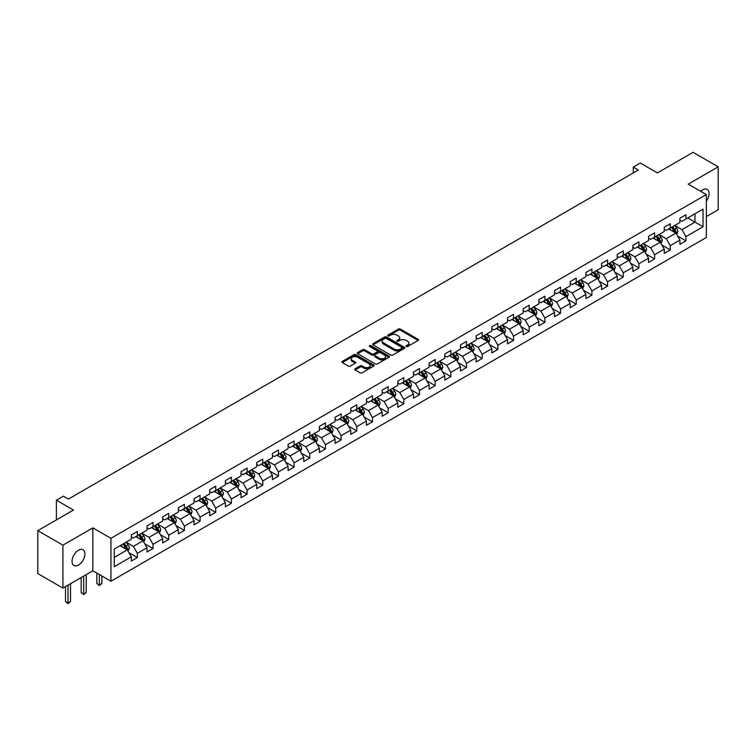 <?xml version="1.0" encoding="UTF-8"?>
<svg xmlns="http://www.w3.org/2000/svg" width="756" height="756" viewBox="0 0 756 756"><rect width="100%" height="100%" fill="white"/><g stroke="black" fill="none" stroke-linecap="round" stroke-linejoin="round"><path stroke-width="1.13" d="M406.265 346.494A0.973 0.567 0 0 0 407.645 346.494L418.125 340.446A1.399 0.803 0 0 0 418.531 339.879A1.399 0.803 0 0 0 418.125 339.302L400.368 329.058A1.399 0.803 0 0 0 398.393 329.058L387.913 335.106A0.973 0.567 0 0 0 389.302 335.9L390.654 335.125A4.46 2.58 0 0 1 396.966 335.125L398.45 335.976A4.46 2.58 0 0 1 399.754 337.8A4.46 2.58 0 0 1 398.45 339.624L397.089 340.398A0.973 0.567 0 0 0 398.469 341.202L399.829 340.417A4.46 2.58 0 0 1 406.142 340.417L407.616 341.268A4.46 2.58 0 0 1 408.92 343.092A4.46 2.58 0 0 1 407.616 344.916L406.265 345.7A0.973 0.567 0 0 0 406.265 346.494L406.265 345.7M78.492 565.053A9.091 5.254 120 0 0 84.436 557.04A9.091 5.254 120 0 0 83.037 549.754A9.091 5.254 120 0 0 78.492 550.198A9.091 5.254 120 0 0 72.548 558.212A9.091 5.254 120 0 0 73.946 565.497A9.091 5.254 120 0 0 78.492 565.053M706.34 201.2A9.091 5.254 120 0 0 707.172 189.406A9.091 5.254 120 0 0 702.626 189.86A9.091 5.254 120 0 0 700.708 191.306M355.103 368.796A1.399 0.803 0 0 0 354.696 369.372A1.399 0.803 0 0 0 355.103 369.939L360.083 372.812A1.399 0.803 0 0 0 362.058 372.812L373.691 366.093A1.399 0.803 0 0 0 374.097 365.526A1.399 0.803 0 0 0 373.691 364.959L355.944 354.706A1.399 0.803 0 0 0 353.969 354.706L342.326 361.425A1.399 0.803 0 0 0 341.92 361.992A1.399 0.803 0 0 0 342.326 362.568L348.346 366.036A1.399 0.803 0 0 0 350.321 366.036L355.301 363.163A1.399 0.803 0 0 0 355.707 362.596A1.399 0.803 0 0 0 355.301 362.02L352.315 360.3A3.733 2.155 0 0 1 351.219 358.779A3.733 2.155 0 0 1 353.524 356.785A3.733 2.155 0 0 1 357.588 357.257L369.278 364.005A3.733 2.155 0 0 1 370.374 365.526A3.733 2.155 0 0 1 368.068 367.52A3.733 2.155 0 0 1 364.005 367.047L362.058 365.923A1.399 0.803 0 0 0 360.083 365.923L355.103 368.796L355.103 369.939M706.34 216.603L718.2 209.752L718.2 166.83L693.082 152.325L657.418 172.916L640.332 163.06L633.301 167.123L638.329 170.024L68.446 499.036L63.419 496.134L56.388 500.198L56.388 519.92M62.918 545.152L62.918 588.083L92.856 570.789L92.856 527.868L62.918 545.152L37.8 530.655L73.464 510.054L56.388 500.198M92.856 527.868L110.943 538.31L706.34 194.557L706.34 237.478L110.943 581.232L110.943 538.31M718.2 166.83L688.262 184.114L706.34 194.557M390.757 355.103A1.399 0.803 0 0 0 392.723 355.103L404.365 348.384A1.399 0.803 0 0 0 404.772 347.817A1.399 0.803 0 0 0 404.365 347.25L386.609 336.996A1.399 0.803 0 0 0 384.634 336.996L373.001 343.715A1.399 0.803 0 0 0 372.595 344.292A1.399 0.803 0 0 0 373.001 344.859L390.757 355.103M369.986 346.702A0.973 0.567 0 0 1 370.979 346.843L389.009 357.257L377.386 363.957A1.399 0.803 0 0 1 375.42 363.957L357.664 353.714L362.644 350.86L362.644 349.697L357.664 352.57A1.399 0.803 0 0 0 357.257 353.146A1.399 0.803 0 0 0 357.664 353.714L357.664 352.57M362.644 350.86A1.399 0.803 0 0 1 364.619 350.86L364.619 349.697A1.399 0.803 0 0 0 362.644 349.697M364.619 349.697L371.82 353.855A1.399 0.803 0 0 0 373.795 353.855L377.093 351.946A1.399 0.803 0 0 0 377.499 351.379A1.399 0.803 0 0 0 377.093 350.812L369.599 346.484A0.973 0.567 0 0 1 370.979 345.681L389.028 356.104A1.399 0.803 0 0 1 389.435 356.671A1.399 0.803 0 0 1 389.028 357.238L389.028 356.104M62.918 588.083L37.8 573.577L37.8 530.655M128.983 552.721L137.365 557.569L137.365 553.335L147.014 547.76L147.014 552.003L153.043 548.516L153.043 544.282L162.691 538.716L162.691 542.95L168.72 539.472L168.72 535.239L178.359 529.663L178.359 533.897L184.388 530.419L184.388 526.185L194.037 520.619L194.037 524.853L200.066 521.366L200.066 517.132L209.705 511.566L209.705 515.8L215.734 512.322L215.734 508.089L225.382 502.523L225.382 506.756L231.412 503.269L231.412 499.036L241.06 493.47L241.06 497.703L247.08 494.226L247.08 489.992L256.728 484.416L256.728 488.65L262.757 485.172L262.757 480.939L272.406 475.373L272.406 479.606L278.435 476.129L278.435 471.886L288.074 466.32L288.074 470.553L294.103 467.076L294.103 462.842L303.751 457.276L303.751 461.51L309.78 458.023L309.78 453.789L319.429 448.223L319.429 452.457L325.449 448.979L325.449 444.745L335.097 439.17L335.097 443.413L341.126 439.926L341.126 435.692L350.775 430.126L350.775 434.36L356.804 430.882L356.804 426.649L366.443 421.073L366.443 425.307L372.472 421.829L372.472 417.595L382.12 412.029L382.12 416.263L388.149 412.785L388.149 408.542L397.798 402.976L397.798 407.21L403.817 403.732L403.817 399.499L413.466 393.933L413.466 398.166L419.495 394.679L419.495 390.446L429.143 384.88L429.143 389.113L435.172 385.636L435.172 381.402L444.811 375.826L444.811 380.06L450.841 376.582L450.841 372.349L460.489 366.783L460.489 371.016L466.518 367.539L466.518 363.305L476.157 357.73L476.157 361.963L482.186 358.486L482.186 354.252L491.835 348.686L491.835 352.92L497.864 349.433L497.864 345.199L507.512 339.633L507.512 343.867L513.541 340.389L513.541 336.155L523.18 330.58L523.18 334.823L529.209 331.336L529.209 327.102L538.858 321.536L538.858 325.77L544.887 322.292L544.887 318.059L554.526 312.483L554.526 316.717L560.555 313.239L560.555 309.006L570.204 303.44L570.204 307.673L576.233 304.195L576.233 299.952L585.881 294.386L585.881 298.62L591.91 295.142L591.91 290.909L601.549 285.343L601.549 289.576L607.578 286.089L607.578 281.856L617.227 276.29L617.227 280.523L623.256 277.046L623.256 272.812L632.895 267.237L632.895 271.48L638.924 267.993L638.924 263.759L648.572 258.193L648.572 262.426L654.601 258.949L654.601 254.715L664.25 249.14L664.25 253.373L670.279 249.896L670.279 245.662L679.918 240.096L679.918 244.33L685.947 240.843L685.947 236.609L703.033 226.753L703.033 209.119L694.991 213.759L694.991 222.113L703.033 226.753M137.365 557.569L131.336 561.047L131.336 556.813L114.26 566.679L114.26 549.036L131.336 539.179L131.336 534.946L137.365 531.468L137.365 535.702L147.014 530.126L147.014 525.892L153.043 522.415L153.043 526.648L162.691 521.082L162.691 516.849L168.72 513.362L168.72 517.595L178.359 512.029L178.359 507.796L184.388 504.318L184.388 508.552L194.037 502.986L194.037 498.743L200.066 495.265L200.066 499.499L209.705 493.933L209.705 489.699L215.734 486.221L215.734 490.455L225.382 484.88L225.382 480.646L231.412 477.168L231.412 481.402L241.06 475.836L241.06 471.602L247.08 468.115L247.08 472.358L256.728 466.783L256.728 462.549L262.757 459.072L262.757 463.305L272.406 457.739L272.406 453.505L278.435 450.018L278.435 454.252L288.074 448.686L288.074 444.452L294.103 440.975L294.103 445.208L303.751 439.642L303.751 435.399L309.78 431.922L309.78 436.155L319.429 430.589L319.429 426.356L325.449 422.878L325.449 427.112L335.097 421.536L335.097 417.303L341.126 413.825L341.126 418.059L350.775 412.493L350.775 408.259L356.804 404.772L356.804 409.005L366.443 403.439L366.443 399.206L372.472 395.728L372.472 399.962L382.12 394.396L382.12 390.162L388.149 386.675L388.149 390.909L397.798 385.343L397.798 381.109L403.817 377.631L403.817 381.865L413.466 376.29L413.466 372.056L419.495 368.578L419.495 372.812L429.143 367.246L429.143 363.012L435.172 359.525L435.172 363.768L444.811 358.193L444.811 353.959L450.841 350.482L450.841 354.715L460.489 349.149L460.489 344.916L466.518 341.428L466.518 345.662L476.157 340.096L476.157 335.862L482.186 332.385L482.186 336.618L491.835 331.052L491.835 326.809L497.864 323.332L497.864 327.565L507.512 321.999L507.512 317.766L513.541 314.288L513.541 318.522L523.18 312.946L523.18 308.713L529.209 305.235L529.209 309.469L538.858 303.903L538.858 299.669L544.887 296.182L544.887 300.425L554.526 294.849L554.526 290.616L560.555 287.138L560.555 291.372L570.204 285.806L570.204 281.572L576.233 278.085L576.233 282.319L585.881 276.753L585.881 272.519L591.91 269.041L591.91 273.275L601.549 267.7L601.549 263.466L607.578 259.988L607.578 264.222L617.227 258.656L617.227 254.422L623.256 250.945L623.256 255.178L632.895 249.603L632.895 245.369L638.924 241.892L638.924 246.125L648.572 240.559L648.572 236.326L654.601 232.839L654.601 237.072L664.25 231.506L664.25 227.272L670.279 223.795L670.279 228.029L679.918 222.462L679.918 218.219L685.947 214.742L685.947 218.975L703.033 209.119M135.759 536.628L142.997 540.805L133.349 546.371L126.12 542.194M131.336 536.855L133.349 538.017L137.365 535.702M133.349 546.371L137.365 553.335M142.997 540.805L147.014 547.76M151.436 527.575L158.666 531.751L149.026 537.327L141.788 533.15M147.014 527.811L149.026 528.973L153.043 526.648M149.026 537.327L153.043 544.282M158.666 531.751L162.691 538.716M167.104 518.531L174.343 522.708L164.695 528.274L157.465 524.097M162.691 518.758L164.695 519.92L168.72 517.595M164.695 528.274L168.72 535.239M174.343 522.708L178.359 529.663M182.782 509.478L190.021 513.655L180.372 519.221L173.133 515.044M178.359 509.714L180.372 510.867L184.388 508.552M180.372 519.221L184.388 526.185M190.021 513.655L194.037 520.619M198.459 500.434L205.689 504.602L196.04 510.177L188.811 506M194.037 500.661L196.04 501.823L200.066 499.499M196.04 510.177L200.066 517.132M205.689 504.602L209.705 511.566M214.128 491.381L221.366 495.558L211.718 501.124L204.479 496.947M209.705 491.608L211.718 492.77L215.734 490.455M211.718 501.124L215.734 508.089M221.366 495.558L225.382 502.523M229.805 482.328L237.034 486.505L227.395 492.08L220.157 487.903M225.382 482.564L227.395 483.727L231.412 481.402M227.395 492.08L231.412 499.036M237.034 486.505L241.06 493.47M245.473 473.284L252.712 477.461L243.063 483.027L235.834 478.85M241.06 473.511L243.063 474.673L247.08 472.358M243.063 483.027L247.08 489.992M252.712 477.461L256.728 484.416M261.151 464.231L268.38 468.408L258.741 473.974L251.502 469.797M256.728 464.467L258.741 465.63L262.757 463.305M258.741 473.974L262.757 480.939M268.38 468.408L272.406 475.373M276.828 455.188L284.058 459.365L274.409 464.931L267.18 460.754M272.406 455.414L274.409 456.577L278.435 454.252M274.409 464.931L278.435 471.886M284.058 459.365L288.074 466.32M292.496 446.135L299.735 450.311L290.087 455.877L282.848 451.701M288.074 446.371L290.087 447.524L294.103 445.208M290.087 455.877L294.103 462.842M299.735 450.311L303.751 457.276M308.174 437.081L315.403 441.258L305.764 446.834L298.525 442.657M303.751 437.318L305.764 438.48L309.78 436.155M305.764 446.834L309.78 453.789M315.403 441.258L319.429 448.223M323.842 428.038L331.081 432.215L321.432 437.781L314.203 433.604M319.429 428.265L321.432 429.427L325.449 427.112M321.432 437.781L325.449 444.745M331.081 432.215L335.097 439.17M339.52 418.985L346.749 423.162L337.11 428.737L329.871 424.56M335.097 419.221L337.11 420.383L341.126 418.059M337.11 428.737L341.126 435.692M346.749 423.162L350.775 430.126M355.197 409.941L362.426 414.118L352.778 419.684L345.549 415.507M350.775 410.168L352.778 411.33L356.804 409.005M352.778 419.684L356.804 426.649M362.426 414.118L366.443 421.073M370.865 400.888L378.104 405.065L368.455 410.631L361.217 406.454M366.443 401.124L368.455 402.277L372.472 399.962M368.455 410.631L372.472 417.595M378.104 405.065L382.12 412.029M386.543 391.844L393.772 396.021L384.133 401.587L376.894 397.41M382.12 392.071L384.133 393.233L388.149 390.909M384.133 401.587L388.149 408.542M393.772 396.021L397.798 402.976M402.211 382.791L409.45 386.968L399.801 392.534L392.572 388.357M397.798 383.027L399.801 384.18L403.817 381.865M399.801 392.534L403.817 399.499M409.45 386.968L413.466 393.933M417.888 373.738L425.118 377.915L415.479 383.49L408.24 379.314M413.466 373.974L415.479 375.137L419.495 372.812M415.479 383.49L419.495 390.446M425.118 377.915L429.143 384.88M433.557 364.694L440.795 368.871L431.147 374.437L423.918 370.26M429.143 364.921L431.147 366.084L435.172 363.768M431.147 374.437L435.172 381.402M440.795 368.871L444.811 375.826M449.234 355.641L456.473 359.818L446.824 365.384L439.586 361.217M444.811 355.878L446.824 357.04L450.841 354.715M446.824 365.384L450.841 372.349M456.473 359.818L460.489 366.783M464.912 346.598L472.141 350.775L462.502 356.341L455.263 352.164M460.489 346.824L462.502 347.987L466.518 345.662M462.502 356.341L466.518 363.305M472.141 350.775L476.157 357.73M480.58 337.545L487.818 341.721L478.17 347.287L470.941 343.111M476.157 337.781L478.17 338.934L482.186 336.618M478.17 347.287L482.186 354.252M487.818 341.721L491.835 348.686M496.257 328.491L503.487 332.668L493.848 338.244L486.609 334.067M491.835 328.728L493.848 329.89L497.864 327.565M493.848 338.244L497.864 345.199M503.487 332.668L507.512 339.633M511.925 319.448L519.164 323.625L509.516 329.191L502.286 325.014M507.512 319.675L509.516 320.837L513.541 318.522M509.516 329.191L513.541 336.155M519.164 323.625L523.18 330.58M527.603 310.395L534.842 314.572L525.193 320.147L517.954 315.97M523.18 310.631L525.193 311.793L529.209 309.469M525.193 320.147L529.209 327.102M534.842 314.572L538.858 321.536M543.28 301.351L550.51 305.528L540.861 311.094L533.632 306.917M538.858 301.578L540.861 302.74L544.887 300.425M540.861 311.094L544.887 318.059M550.51 305.528L554.526 312.483M558.949 292.298L566.187 296.475L556.539 302.041L549.31 297.864M554.526 292.534L556.539 293.687L560.555 291.372M556.539 302.041L560.555 309.006M566.187 296.475L570.204 303.44M574.626 283.254L581.855 287.431L572.216 292.997L564.978 288.82M570.204 283.481L572.216 284.643L576.233 282.319M572.216 292.997L576.233 299.952M581.855 287.431L585.881 294.386M590.294 274.201L597.533 278.378L587.885 283.944L580.655 279.767M585.881 274.437L587.885 275.59L591.91 273.275M587.885 283.944L591.91 290.909M597.533 278.378L601.549 285.343M605.972 265.148L613.21 269.325L603.562 274.9L596.323 270.724M601.549 265.384L603.562 266.547L607.578 264.222M603.562 274.9L607.578 281.856M613.21 269.325L617.227 276.29M621.649 256.104L628.879 260.281L619.23 265.847L612.001 261.67M617.227 256.331L619.23 257.494L623.256 255.178M619.23 265.847L623.256 272.812M628.879 260.281L632.895 267.237M637.317 247.051L644.556 251.228L634.908 256.804L627.678 252.627M632.895 247.288L634.908 248.45L638.924 246.125M634.908 256.804L638.924 263.759M644.556 251.228L648.572 258.193M652.995 238.008L660.224 242.185L650.585 247.751L643.347 243.574M648.572 238.234L650.585 239.397L654.601 237.072M650.585 247.751L654.601 254.715M660.224 242.185L664.25 249.14M668.663 228.955L675.902 233.131L666.253 238.698L659.024 234.521M664.25 229.191L666.253 230.344L670.279 228.029M666.253 238.698L670.279 245.662M675.902 233.131L679.918 240.096M687.752 217.936L694.991 222.113L681.931 229.654L674.692 225.477M679.918 220.138L681.931 221.3L685.947 218.975M681.931 229.654L685.947 236.609M92.856 570.789L110.943 581.232M633.301 167.123L633.301 172.916M114.26 557.389L127.32 549.848L120.091 545.671M127.32 549.848L131.336 556.813M677.556 236.004L685.947 240.843M661.887 245.057L670.279 249.896M646.21 254.101L654.601 258.949M630.542 263.154L638.924 267.993M614.864 272.198L623.256 277.046M599.187 281.251L607.578 286.089M583.519 290.295L591.91 295.142M567.841 299.348L576.233 304.195M552.173 308.401L560.555 313.239M536.495 317.444L544.887 322.292M520.818 326.498L529.209 331.336M505.15 335.541L513.541 340.389M489.472 344.594L497.864 349.433M473.804 353.638L482.186 358.486M458.127 362.691L466.518 367.539M442.449 371.744L450.841 376.582M426.781 380.788L435.172 385.636M411.103 389.841L419.495 394.679M395.435 398.885L403.817 403.732M379.758 407.938L388.149 412.785M364.08 416.991L372.472 421.829M348.412 426.034L356.804 430.882M332.735 435.087L341.126 439.926M317.066 444.131L325.449 448.979M301.389 453.184L309.78 458.023M285.721 462.228L294.103 467.076M270.043 471.281L278.435 476.129M254.366 480.334L262.757 485.172M238.698 489.378L247.08 494.226M223.02 498.431L231.412 503.269M207.352 507.474L215.734 512.322M191.674 516.528L200.066 521.366M175.997 525.581L184.388 530.419M160.329 534.624L168.72 539.472M144.651 543.677L153.043 548.516M406.652 346.635L407.616 346.078A4.46 2.58 0 0 0 408.92 344.254L408.92 343.092M399.754 337.8L399.754 338.962A4.46 2.58 0 0 1 398.45 340.776L397.476 341.334M418.125 339.302L418.125 340.446L400.368 330.221A1.399 0.803 0 0 0 398.393 330.221L388.31 336.042M404.347 348.403L386.609 338.159A1.399 0.803 0 0 0 384.634 338.159L373.02 344.868M401.899 348.214A0.973 0.567 0 0 0 401.899 347.42L386.316 338.423A0.973 0.567 0 0 0 384.936 338.423L383.5 339.246A4.46 2.58 0 0 0 382.196 341.069A4.46 2.58 0 0 0 383.5 342.893L394.159 349.045A4.46 2.58 0 0 0 400.463 349.045L401.899 348.214L401.899 349.376A0.973 0.567 0 0 0 402.183 348.979L402.183 347.817M382.196 341.069L382.196 342.232A4.46 2.58 0 0 0 383.5 344.056L383.5 342.893M401.899 349.376L400.463 350.208A4.46 2.58 0 0 1 394.159 350.208L383.5 344.056M364.619 350.86L371.82 355.018A1.399 0.803 0 0 0 373.795 355.018L377.093 353.109A1.399 0.803 0 0 0 377.499 352.542L377.499 351.379M379.285 358.164A3.733 2.155 0 0 0 383.358 358.637A3.733 2.155 0 0 0 385.654 356.643A3.733 2.155 0 0 0 384.568 355.122L380.448 352.74A1.399 0.803 0 0 0 378.472 352.74L375.174 354.649A1.399 0.803 0 0 0 374.759 355.216A1.399 0.803 0 0 0 375.174 355.792L379.285 358.164L379.285 359.327A3.733 2.155 0 0 0 383.358 359.79A3.733 2.155 0 0 0 385.654 357.805L385.654 356.643M374.759 355.216L374.759 356.378A1.399 0.803 0 0 0 375.174 356.955L375.174 355.792M379.285 359.327L375.174 356.955M370.374 365.526L370.374 366.688A3.733 2.155 0 0 1 368.068 368.673A3.733 2.155 0 0 1 364.005 368.21L362.058 367.085A1.399 0.803 0 0 0 360.083 367.085L355.122 369.949M351.219 358.779L351.219 359.941A3.733 2.155 0 0 0 352.315 361.462L352.315 360.3M355.282 363.173L352.315 361.462M373.672 366.102L355.944 355.868A1.399 0.803 0 0 0 353.969 355.868L342.345 362.578M676.696 234.511L677.886 231.497A3.761 2.173 -120 0 0 676.686 228.293L674.617 225.524M670.997 230.306L669.589 228.425M671.498 227.32L673.577 230.089A3.761 2.173 60 0 1 674.654 232.357L675.855 231.657A3.761 2.173 -120 0 0 674.777 229.389L672.708 226.62M671.763 227.169L674.059 230.24A1.918 1.106 60 0 1 674.409 230.826L675.855 231.657M661.018 243.555L662.218 240.55A3.761 2.173 -120 0 0 661.018 237.337L658.939 234.568M655.329 239.35L653.921 237.469M655.83 236.373L657.9 239.142A3.761 2.173 60 0 1 658.977 241.4L660.186 240.71A3.761 2.173 -120 0 0 659.109 238.442L657.03 235.674M656.085 236.222L658.391 239.293A1.918 1.106 60 0 1 658.741 239.869L660.186 240.71M645.35 252.608L646.541 249.593A3.761 2.173 -120 0 0 645.34 246.39L643.271 243.621M639.652 248.403L638.244 246.522M640.152 245.416L642.222 248.185A3.761 2.173 60 0 1 643.309 250.453L644.509 249.754A3.761 2.173 -120 0 0 643.432 247.486L641.362 244.727M640.417 245.265L642.713 248.337A1.918 1.106 60 0 1 643.063 248.922L644.509 249.754M629.672 261.652L630.873 258.647A3.761 2.173 -120 0 0 629.663 255.434L627.593 252.665M623.974 257.446L622.566 255.566M624.475 254.47L626.554 257.238A3.761 2.173 60 0 1 627.631 259.497L628.831 258.807A3.761 2.173 -120 0 0 627.754 256.539L625.684 253.77M624.74 254.318L627.045 257.39A1.918 1.106 60 0 1 627.395 257.966L628.831 258.807M614.004 270.705L615.195 267.69A3.761 2.173 -120 0 0 613.995 264.487L611.916 261.718M608.306 266.499L606.898 264.619M608.807 263.513L610.876 266.282A3.761 2.173 60 0 1 611.954 268.55L613.163 267.851A3.761 2.173 -120 0 0 612.086 265.592L610.007 262.823M609.071 263.362L611.368 266.433A1.918 1.106 60 0 1 611.717 267.019L613.163 267.851M598.327 279.748L599.517 276.743A3.761 2.173 -120 0 0 598.317 273.54L596.248 270.771M592.628 275.553L591.22 273.672M593.129 272.566L595.208 275.335A3.761 2.173 60 0 1 596.286 277.594L597.486 276.904A3.761 2.173 -120 0 0 596.408 274.636L594.339 271.867M593.394 272.415L595.69 275.486A1.918 1.106 60 0 1 596.04 276.072L597.486 276.904M582.649 288.801L583.849 285.787A3.761 2.173 -120 0 0 582.649 282.583L580.57 279.815M576.96 284.596L575.552 282.716M577.461 281.61L579.531 284.379A3.761 2.173 60 0 1 580.608 286.647L581.818 285.948A3.761 2.173 -120 0 0 580.74 283.689L578.661 280.92M577.716 281.459L580.022 284.53A1.918 1.106 60 0 1 580.372 285.116L581.818 285.948M566.981 297.855L568.172 294.84A3.761 2.173 -120 0 0 566.972 291.636L564.902 288.868M561.283 293.649L559.875 291.769M561.784 290.663L563.853 293.432A3.761 2.173 60 0 1 564.94 295.7L566.14 295.001A3.761 2.173 -120 0 0 565.063 292.733L562.993 289.964M562.048 290.512L564.345 293.583A1.918 1.106 60 0 1 564.694 294.169L566.14 295.001M551.304 306.898L552.504 303.893A3.761 2.173 -120 0 0 551.294 300.68L549.225 297.911M545.615 302.693L544.197 300.812M546.106 299.716L548.185 302.485A3.761 2.173 60 0 1 549.262 304.744L550.472 304.054A3.761 2.173 -120 0 0 549.385 301.786L547.316 299.017M546.371 299.565L548.676 302.636A1.918 1.106 60 0 1 549.026 303.213L550.472 304.054M535.635 315.951L536.826 312.937A3.761 2.173 -120 0 0 535.626 309.733L533.547 306.964M529.937 311.746L528.529 309.865M530.438 308.76L532.507 311.529A3.761 2.173 60 0 1 533.585 313.797L534.794 313.097A3.761 2.173 -120 0 0 533.717 310.839L531.638 308.07M530.703 308.609L532.999 311.68A1.918 1.106 60 0 1 533.349 312.266L534.794 313.097M519.958 324.995L521.149 321.99A3.761 2.173 -120 0 0 519.948 318.777L517.879 316.017M514.26 320.79L512.851 318.909M514.76 317.813L516.839 320.582A3.761 2.173 60 0 1 517.917 322.84L519.117 322.15A3.761 2.173 -120 0 0 518.04 319.882L515.97 317.114M515.025 317.662L517.321 320.733A1.918 1.106 60 0 1 517.671 321.309L519.117 322.15M504.28 334.048L505.48 331.034A3.761 2.173 -120 0 0 504.28 327.83L502.201 325.061M498.591 329.843L497.183 327.962M499.092 326.857L501.162 329.625A3.761 2.173 60 0 1 502.239 331.893L503.449 331.194A3.761 2.173 -120 0 0 502.371 328.936L500.292 326.167M499.347 326.705L501.653 329.777A1.918 1.106 60 0 1 502.003 330.363L503.449 331.194M488.612 343.101L489.803 340.087A3.761 2.173 -120 0 0 488.603 336.883L486.533 334.114M482.914 338.896L481.506 337.015M483.415 335.91L485.494 338.679A3.761 2.173 60 0 1 486.571 340.947L487.771 340.247A3.761 2.173 -120 0 0 486.694 337.979L484.624 335.21M483.679 335.758L485.976 338.83A1.918 1.106 60 0 1 486.325 339.416L487.771 340.247M472.935 352.145L474.135 349.13A3.761 2.173 -120 0 0 472.935 345.927L470.856 343.158M467.246 347.94L465.828 346.059M467.737 344.963L469.816 347.722A3.761 2.173 60 0 1 470.893 349.99L472.103 349.291A3.761 2.173 -120 0 0 471.026 347.032L468.947 344.263M468.002 344.812L470.308 347.873A1.918 1.106 60 0 1 470.657 348.459L472.103 349.291M457.267 361.198L458.457 358.183A3.761 2.173 -120 0 0 457.257 354.98L455.178 352.211M451.568 356.993L450.16 355.112M452.069 354.006L454.139 356.775A3.761 2.173 60 0 1 455.216 359.043L456.426 358.344A3.761 2.173 -120 0 0 455.348 356.076L453.269 353.307M452.334 353.855L454.63 356.926A1.918 1.106 60 0 1 454.98 357.512L456.426 358.344M441.589 370.242L442.78 367.236A3.761 2.173 -120 0 0 441.58 364.023L439.51 361.255M435.891 366.036L434.483 364.156M436.392 363.06L438.471 365.828A3.761 2.173 60 0 1 439.548 368.087L440.748 367.397A3.761 2.173 -120 0 0 439.671 365.129L437.601 362.36M436.656 362.908L438.952 365.98A1.918 1.106 60 0 1 439.302 366.556L440.748 367.397M425.911 379.295L427.112 376.28A3.761 2.173 -120 0 0 425.911 373.077L423.832 370.308M420.223 375.089L418.815 373.209M420.723 372.103L422.793 374.872A3.761 2.173 60 0 1 423.87 377.14L425.08 376.441A3.761 2.173 -120 0 0 424.003 374.182L421.924 371.413M420.979 371.952L423.284 375.023A1.918 1.106 60 0 1 423.634 375.609L425.08 376.441M410.243 388.338L411.434 385.333A3.761 2.173 -120 0 0 410.234 382.13L408.164 379.361M404.545 384.133L403.137 382.262M405.046 381.156L407.125 383.925A3.761 2.173 60 0 1 408.202 386.184L409.402 385.494A3.761 2.173 -120 0 0 408.325 383.226L406.255 380.457M405.31 381.005L407.607 384.076A1.918 1.106 60 0 1 407.956 384.653L409.402 385.494M394.566 397.391L395.766 394.377A3.761 2.173 -120 0 0 394.566 391.173L392.487 388.404M388.877 393.186L387.459 391.306M389.378 390.2L391.447 392.969A3.761 2.173 60 0 1 392.525 395.237L393.734 394.537A3.761 2.173 -120 0 0 392.657 392.279L390.578 389.51M389.633 390.049L391.939 393.12A1.918 1.106 60 0 1 392.288 393.706L393.734 394.537M378.898 406.445L380.088 403.43A3.761 2.173 -120 0 0 378.888 400.226L376.819 397.458M373.199 402.239L371.791 400.359M373.7 399.253L375.77 402.022A3.761 2.173 60 0 1 376.847 404.29L378.057 403.591A3.761 2.173 -120 0 0 376.979 401.323L374.9 398.554M373.965 399.102L376.261 402.173A1.918 1.106 60 0 1 376.611 402.759L378.057 403.591M363.22 415.488L364.42 412.483A3.761 2.173 -120 0 0 363.211 409.27L361.141 406.501M357.522 411.283L356.114 409.402M358.023 408.306L360.102 411.075A3.761 2.173 60 0 1 361.179 413.334L362.379 412.644A3.761 2.173 -120 0 0 361.302 410.376L359.232 407.607M358.287 408.155L360.593 411.226A1.918 1.106 60 0 1 360.933 411.803L362.379 412.644M347.543 424.541L348.743 421.527A3.761 2.173 -120 0 0 347.543 418.323L345.464 415.554M341.854 420.336L340.446 418.455M342.355 417.35L344.424 420.119A3.761 2.173 60 0 1 345.501 422.387L346.711 421.687A3.761 2.173 -120 0 0 345.634 419.419L343.555 416.66M342.61 417.199L344.916 420.27A1.918 1.106 60 0 1 345.265 420.856L346.711 421.687M331.875 433.585L333.065 430.58A3.761 2.173 -120 0 0 331.865 427.367L329.796 424.598M326.176 429.38L324.768 427.499M326.677 426.403L328.756 429.172A3.761 2.173 60 0 1 329.833 431.43L331.034 430.74A3.761 2.173 -120 0 0 329.956 428.472L327.887 425.704M326.942 426.252L329.238 429.323A1.918 1.106 60 0 1 329.588 429.899L331.034 430.74M316.197 442.638L317.397 439.623A3.761 2.173 -120 0 0 316.197 436.42L314.118 433.651M310.508 438.433L309.1 436.552M311.009 435.447L313.079 438.215A3.761 2.173 60 0 1 314.156 440.483L315.365 439.784A3.761 2.173 -120 0 0 314.288 437.526L312.209 434.757M311.264 435.295L313.57 438.367A1.918 1.106 60 0 1 313.92 438.952L315.365 439.784M300.529 451.682L301.72 448.677A3.761 2.173 -120 0 0 300.519 445.473L298.45 442.704M294.831 447.486L293.422 445.605M295.331 444.5L297.401 447.268A3.761 2.173 60 0 1 298.478 449.536L299.688 448.837A3.761 2.173 -120 0 0 298.611 446.569L296.541 443.8M295.596 444.348L297.892 447.42A1.918 1.106 60 0 1 298.242 448.006L299.688 448.837M284.851 460.735L286.051 457.72A3.761 2.173 -120 0 0 284.842 454.517L282.772 451.748M279.153 456.529L277.745 454.649M279.654 453.553L281.733 456.312A3.761 2.173 60 0 1 282.81 458.58L284.01 457.881A3.761 2.173 -120 0 0 282.933 455.622L280.863 452.853M279.918 453.392L282.224 456.463A1.918 1.106 60 0 1 282.564 457.049L284.01 457.881M269.174 469.788L270.374 466.773A3.761 2.173 -120 0 0 269.174 463.57L267.095 460.801M263.485 465.583L262.077 463.702M263.986 462.596L266.055 465.365A3.761 2.173 60 0 1 267.133 467.633L268.342 466.934A3.761 2.173 -120 0 0 267.265 464.666L265.186 461.897M264.25 462.445L266.547 465.516A1.918 1.106 60 0 1 266.896 466.102L268.342 466.934M253.506 478.831L254.696 475.826A3.761 2.173 -120 0 0 253.496 472.613L251.427 469.845M247.807 474.626L246.399 472.746M248.308 471.649L250.387 474.418A3.761 2.173 60 0 1 251.465 476.677L252.665 475.987A3.761 2.173 -120 0 0 251.587 473.719L249.518 470.95M248.573 471.498L250.869 474.57A1.918 1.106 60 0 1 251.219 475.146L252.665 475.987M237.828 487.885L239.028 484.87A3.761 2.173 -120 0 0 237.828 481.666L235.749 478.898M232.139 483.679L230.731 481.799M232.64 480.693L234.71 483.462A3.761 2.173 60 0 1 235.787 485.73L236.997 485.031A3.761 2.173 -120 0 0 235.919 482.772L233.84 480.003M232.895 480.542L235.201 483.613A1.918 1.106 60 0 1 235.551 484.199L236.997 485.031M222.16 496.928L223.351 493.923A3.761 2.173 -120 0 0 222.151 490.71L220.081 487.951M216.462 492.723L215.054 490.842M216.963 489.746L219.032 492.515A3.761 2.173 60 0 1 220.109 494.774L221.319 494.084A3.761 2.173 -120 0 0 220.242 491.816L218.172 489.047M217.227 489.595L219.524 492.666A1.918 1.106 60 0 1 219.873 493.243L221.319 494.084M206.482 505.981L207.683 502.967A3.761 2.173 -120 0 0 206.473 499.763L204.404 496.994M200.784 501.776L199.376 499.896M201.285 498.79L203.364 501.559A3.761 2.173 60 0 1 204.441 503.827L205.641 503.127A3.761 2.173 -120 0 0 204.564 500.869L202.495 498.1M201.55 498.639L203.855 501.71A1.918 1.106 60 0 1 204.196 502.296L205.641 503.127M190.805 515.034L192.005 512.02A3.761 2.173 -120 0 0 190.805 508.816L188.726 506.047M185.116 510.829L183.708 508.949M185.617 507.843L187.686 510.612A3.761 2.173 60 0 1 188.764 512.88L189.973 512.181A3.761 2.173 -120 0 0 188.896 509.913L186.817 507.144M185.881 507.692L188.178 510.763A1.918 1.106 60 0 1 188.528 511.349L189.973 512.181M175.137 524.078L176.328 521.073A3.761 2.173 -120 0 0 175.127 517.86L173.058 515.091M169.439 519.873L168.03 517.992M169.939 516.896L172.018 519.665A3.761 2.173 60 0 1 173.096 521.923L174.296 521.234A3.761 2.173 -120 0 0 173.219 518.966L171.149 516.197M170.204 516.745L172.5 519.816A1.918 1.106 60 0 1 172.85 520.393L174.296 521.234M159.459 533.131L160.659 530.117A3.761 2.173 -120 0 0 159.459 526.913L157.38 524.144M153.77 528.926L152.362 527.045M154.271 525.94L156.341 528.709A3.761 2.173 60 0 1 157.418 530.977L158.628 530.277A3.761 2.173 -120 0 0 157.55 528.009L155.471 525.25M154.526 525.789L156.832 528.86A1.918 1.106 60 0 1 157.182 529.446L158.628 530.277M99.367 574.551L99.367 584.936L101.88 583.49L101.88 576.006M101.88 583.49L99.367 585.579L96.853 583.49L96.853 573.105M96.853 583.49L99.367 584.936L99.367 585.579M143.791 542.175L144.982 539.17A3.761 2.173 -120 0 0 143.782 535.957L141.712 533.188M138.093 537.97L136.685 536.089M138.594 534.993L140.663 537.762A3.761 2.173 60 0 1 141.741 540.02L142.95 539.33A3.761 2.173 -120 0 0 141.873 537.062L139.803 534.294M138.858 534.842L141.155 537.913A1.918 1.106 60 0 1 141.504 538.489L142.95 539.33M83.699 576.081L83.699 593.989L86.212 592.534L86.212 574.636M86.212 592.534L83.699 594.622L81.185 592.534L81.185 577.537M81.185 592.534L83.699 593.989L83.699 594.622M128.114 551.228L129.314 548.213A3.761 2.173 -120 0 0 128.104 545.01L126.035 542.241M122.415 547.023L121.007 545.142M122.916 544.037L124.995 546.805A3.761 2.173 60 0 1 126.072 549.073L127.273 548.374A3.761 2.173 -120 0 0 126.195 546.115L124.126 543.347M123.181 543.885L125.487 546.957A1.918 1.106 60 0 1 125.827 547.542L127.273 548.374M68.021 585.135L68.021 603.033L70.535 601.587L70.535 583.679M70.535 601.587L68.021 603.675L65.507 601.587L65.507 586.58M65.507 601.587L68.021 603.033L68.021 603.675M407.616 346.078L407.616 344.916M397.089 341.202L397.089 340.398M398.45 340.776L398.45 339.624M387.913 335.9L387.913 335.106M398.393 330.221L398.393 329.058M400.368 330.221L400.368 329.058M373.001 344.859L373.001 343.715M384.634 338.159L384.634 336.996M386.609 338.159L386.609 336.996M404.365 348.384L404.365 347.25M394.159 350.208L394.159 349.045M400.463 350.208L400.463 349.045M371.82 355.018L371.82 353.855M373.795 355.018L373.795 353.855M377.093 353.109L377.093 351.946M370.979 346.843L370.979 345.681M360.083 367.085L360.083 365.923M362.058 367.085L362.058 365.923M364.005 368.21L364.005 367.047M355.301 363.163L355.301 362.02M342.326 362.568L342.326 361.425M353.969 355.868L353.969 354.706M355.944 355.868L355.944 354.706M373.691 366.093L373.691 364.959M675.533 232.914L677.867 231.572M674.777 229.389L676.686 228.293M672.103 230.939L673.577 230.089M659.856 241.967L662.19 240.616M659.109 238.442L661.018 237.337M656.425 239.983L657.9 239.142M644.178 251.02L646.522 249.669M643.432 247.486L645.34 246.39M640.757 249.036L642.222 248.185M628.51 260.064L630.844 258.713M627.754 256.539L629.663 255.434M625.08 258.089L626.554 257.238M612.832 269.117L615.167 267.766M612.086 265.592L613.995 264.487M609.402 267.133L610.876 266.282M597.164 278.161L599.499 276.819M596.408 274.636L598.317 273.54M593.734 276.186L595.208 275.335M581.487 287.214L583.821 285.863M580.74 283.689L582.649 282.583M578.057 285.229L579.531 284.379M565.809 296.257L568.153 294.916M565.063 292.733L566.972 291.636M562.388 294.282L563.853 293.432M550.141 305.311L552.475 303.959M549.385 301.786L551.294 300.68M546.711 303.336L548.185 302.485M534.464 314.364L536.798 313.012M533.717 310.839L535.626 309.733M531.033 312.379L532.507 311.529M518.796 323.407L521.13 322.056M518.04 319.882L519.948 318.777M515.365 321.432L516.839 320.582M503.118 332.46L505.452 331.109M502.371 328.936L504.28 327.83M499.688 330.476L501.162 329.625M487.44 341.504L489.784 340.162M486.694 337.979L488.603 336.883M484.02 339.529L485.494 338.679M471.772 350.557L474.106 349.206M471.026 347.032L472.935 345.927M468.342 348.573L469.816 347.722M456.095 359.601L458.429 358.259M455.348 356.076L457.257 354.98M452.664 357.626L454.139 356.775M440.427 368.654L442.761 367.303M439.671 365.129L441.58 364.023M436.996 366.679L438.471 365.828M424.749 377.707L427.083 376.356M424.003 374.182L425.911 373.077M421.319 375.723L422.793 374.872M409.072 386.751L411.415 385.409M408.325 383.226L410.234 382.13M405.651 384.776L407.125 383.925M393.404 395.804L395.738 394.452M392.657 392.279L394.566 391.173M389.973 393.819L391.447 392.969M377.726 404.847L380.06 403.506M376.979 401.323L378.888 400.226M374.305 402.872L375.77 402.022M362.058 413.901L364.392 412.549M361.302 410.376L363.211 409.27M358.627 411.925L360.102 411.075M346.38 422.954L348.714 421.602M345.634 419.419L347.543 418.323M342.95 420.969L344.424 420.119M330.712 431.997L333.046 430.646M329.956 428.472L331.865 427.367M327.282 430.022L328.756 429.172M315.035 441.05L317.369 439.699M314.288 437.526L316.197 436.42M311.604 439.066L313.079 438.215M299.357 450.094L301.701 448.752M298.611 446.569L300.519 445.473M295.936 448.119L297.401 447.268M283.689 459.147L286.023 457.796M282.933 455.622L284.842 454.517M280.259 457.163L281.733 456.312M268.011 468.191L270.346 466.849M267.265 464.666L269.174 463.57M264.581 466.216L266.055 465.365M252.343 477.244L254.677 475.893M251.587 473.719L253.496 472.613M248.913 475.269L250.387 474.418M236.666 486.297L239 484.946M235.919 482.772L237.828 481.666M233.235 484.312L234.71 483.462M220.988 495.341L223.332 493.989M220.242 491.816L222.151 490.71M217.567 493.366L219.032 492.515M205.32 504.394L207.654 503.042M204.564 500.869L206.473 499.763M201.89 502.409L203.364 501.559M189.643 513.437L191.977 512.095M188.896 509.913L190.805 508.816M186.212 511.462L187.686 510.612M173.974 522.49L176.309 521.139M173.219 518.966L175.127 517.86M170.544 520.506L172.018 519.665M158.297 531.544L160.631 530.192M157.55 528.009L159.459 526.913M154.867 529.559L156.341 528.709M142.619 540.587L144.963 539.236M141.873 537.062L143.782 535.957M139.198 538.612L140.663 537.762M126.951 549.64L129.285 548.289M126.195 546.115L128.104 545.01M123.521 547.656L124.995 546.805"/></g></svg>
